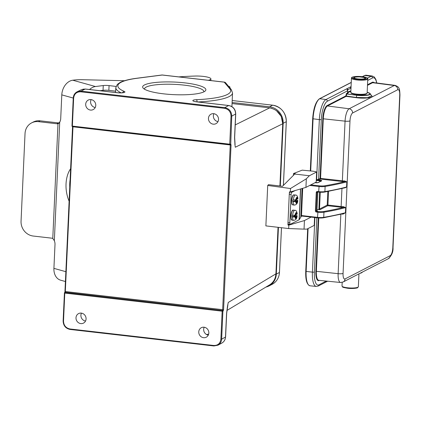 <?xml version="1.0" encoding="UTF-8"?>
<svg xmlns="http://www.w3.org/2000/svg" width="421" height="421" viewBox="0 0 421 421"><rect width="100%" height="100%" fill="white"/><g stroke="black" fill="none" stroke-linecap="round" stroke-linejoin="round"><path stroke-width="0.63" d="M351.251 82.484L319.728 98.73L325.965 99.535A1.558 1.442 62.7 0 1 327.343 101.229L347.599 90.794L347.499 92.983L346.515 93.488L345.788 95.941L356.292 97.456L367.396 97.719L371.575 95.825L370.264 93.72A10.125 2.016 -177.4 0 1 356.829 95.293L346.867 93.909L347.846 93.404A1.363 0.274 -177.4 0 0 347.925 93.315A19.087 3.8 -177.4 0 1 350.846 91.42M319.539 192.186L318.892 209.663L320.039 209.669L327.717 205.716L340.915 207.232A4.473 0.889 2.6 0 0 343.541 207.369A194.16 38.658 -177.4 0 1 323.56 211.526A5.257 1.047 -177.4 0 1 317.96 211.553L316.676 211.405L317.497 210.984L316.976 210.347L317.813 192.002M318.892 209.663L317.018 209.458M351.367 92.915A7.594 1.51 2.6 0 0 358.887 94.736A7.594 1.51 2.6 0 0 366.538 93.599M316.26 180.414L319.818 180.825L320.044 180.151L316.271 180.177M347.925 93.315A0.389 0.384 -0.1 0 1 347.557 92.92L347.667 90.426M347.772 89.784A0.974 0.953 26.1 0 0 346.857 88.773L347.599 90.794L347.772 89.784L350.956 88.142M350.198 87.115L350.998 88.115M316.282 179.941L316.576 180.209M351.067 86.605L350.204 87.047L351.046 87.105M319.118 179.82A0.584 0.542 62.7 0 1 318.597 179.183L320.076 178.42L320.534 179.088L320.57 178.393L342.357 180.825L342.141 181.498L320.539 179.088L319.118 179.82A2.142 0.426 -177.4 0 1 318.487 179.972A0.584 0.374 82.9 0 1 318.134 179.293A1.558 0.31 2.6 0 0 318.597 179.183L321.307 119.511A15.866 5.094 -83.4 0 1 327.343 101.229M312.703 118.748L319.339 119.611L316.597 179.967L318.134 179.293M302.699 188.329L301.499 215.973L299.268 219.646A2.921 0.584 2.6 0 1 299.115 219.778L300.51 188.971M341.952 188.571L341.136 206.569L327.933 205.053L327.717 205.716A0.574 0.532 62.7 0 1 327.201 205.09L319.518 209.048L320.039 209.669M319.518 209.042L320.281 192.239M320.57 178.436L320.076 178.446M343.657 213.594L345.43 212.737L345.662 207.59L343.541 207.369L343.42 206.685L345.662 207.59A194.744 38.774 -177.4 0 1 323.959 212.2A5.841 1.163 -177.4 0 1 317.739 212.226L316.455 212.079A1.168 1.084 62.7 0 1 315.408 210.81L316.155 210.768L316.987 192.471L317.808 192.044M310.824 184.861L319.129 185.814L318.676 191.634A5.841 1.163 2.6 0 0 324.896 191.608A194.744 38.774 2.6 0 0 346.599 187.003L345.409 187.703M346.599 187.003L346.83 181.851L344.704 181.63L344.583 180.941L346.83 181.851A194.744 38.774 -177.4 0 1 325.128 186.461A0.584 0.421 -99.6 0 0 324.728 185.787A5.257 1.047 2.6 0 1 319.129 185.814M371.401 95.535C374.743 97.53 364.896 98.919 356.171 97.683L346.136 96.362L346.867 93.909A0.389 0.363 -117.3 0 1 346.515 93.488M301.462 215.531L317.502 217.373L317.676 217.846A5.257 1.047 2.6 0 0 323.275 217.82A0.584 0.421 -99.6 0 0 323.723 217.347A194.744 38.774 2.6 0 0 345.43 212.737L343.094 214.094A3.894 0.774 -177.4 0 1 341.805 214.063M343.262 213.657L343.094 214.094M365.67 78.174A6.036 1.2 2.6 0 0 359.523 76.764A6.036 1.2 2.6 0 0 353.614 77.696A6.036 1.2 2.6 0 0 359.592 79.174A6.036 1.2 2.6 0 0 365.675 78.248A6.036 1.2 2.6 0 0 365.67 78.174M292.574 210.553A4.673 1.5 96.6 0 0 290.832 215.92M292.19 220.183L293.658 220.351A5.063 1.626 -83.4 0 1 292.521 217.047L292.153 217.004A5.063 1.626 -83.4 0 1 292.169 216.157A5.063 1.626 -83.4 0 1 292.232 215.284L292.595 215.326A5.063 1.626 -83.4 0 1 294.811 210.295L293.342 210.126A5.063 1.626 96.6 0 0 291.064 216.031A5.063 1.626 96.6 0 0 292.19 220.183C291.6 219.22 291.127 221.551 290.806 215.947C291.495 211.553 292.342 209.611 293.342 210.126M295.531 214.973A5.063 1.626 -83.4 0 1 295.505 215.278L297.152 215.752C296.963 218.552 295.795 220.088 293.658 220.351M294.105 216.357L294.121 215.989L295.505 215.278M292.153 217.004L293.532 216.289L295.731 216.541L295.637 218.615A3.115 1 -83.4 0 1 295.021 216.91L292.521 217.047M295.826 214.457L297.231 214.021C296.905 211.4 296.1 210.153 294.811 210.295M295.905 212.758L295.81 214.826L295.1 215.194A3.115 1 -83.4 0 1 295.905 212.758L296.495 212.452A3.115 1 -83.4 0 1 297.11 214.157M295.1 215.194L292.595 215.326M296.4 214.526L296.495 212.452M294.121 215.989L296.321 216.241L297.031 215.873A3.115 1 -83.4 0 1 296.226 218.31L295.637 218.615M295.647 218.462L296.205 218.525M295.731 216.541L295.021 216.91M296.226 218.31L296.321 216.241M291.521 200.67A4.673 1.5 -83.4 0 1 293.269 195.302M292.879 204.932L294.347 205.101A5.063 1.626 -83.4 0 1 293.211 201.791L292.848 201.748A5.063 1.626 -83.4 0 1 292.858 200.906A5.063 1.626 -83.4 0 1 292.921 200.033L293.29 200.075A5.063 1.626 -83.4 0 1 295.505 195.039L294.037 194.87A5.063 1.626 96.6 0 0 291.758 200.78A5.063 1.626 96.6 0 0 292.879 204.932C292.295 203.964 291.816 206.301 291.5 200.696C292.553 193.592 293.737 195.16 294.037 194.87M296.226 199.717A5.063 1.626 -83.4 0 1 296.195 200.022L297.842 200.501C297.652 203.301 296.489 204.832 294.347 205.101M294.8 201.106L294.816 200.733L296.195 200.022M292.848 201.748L294.226 201.038L296.426 201.291L293.211 201.791M295.795 199.943A3.115 1 -83.4 0 1 296.594 197.507L296.505 199.575L293.29 200.075M296.594 197.507L297.184 197.202A3.115 1 -83.4 0 1 297.8 198.907L297.921 198.77C297.6 196.144 296.794 194.902 295.505 195.039M296.521 199.207L297.8 198.907M294.816 200.733L297.015 200.985L297.726 200.622A3.115 1 -83.4 0 1 296.921 203.059L296.331 203.359A3.115 1 -83.4 0 1 295.716 201.659M297.089 199.27L297.184 197.202M296.426 201.291L296.331 203.359M296.337 203.211L296.9 203.275M296.921 203.059L297.015 200.985M288.553 224.061A1.947 0.626 -83.4 0 1 288.422 224.093A1.947 0.626 -83.4 0 1 288.017 223.277A1.947 0.626 -83.4 0 1 287.99 222.493L289.822 222.704A1.947 0.626 96.6 0 0 290.253 224.304A1.947 0.626 96.6 0 0 290.39 224.272L299.115 219.778M289.485 224.214L287.938 225.009L288.017 223.277M303.72 216.257L301.41 216.062M314.576 217.499L314.219 225.377L306.956 229.119L304.041 229.135L304.43 220.551L311.119 217.104M304.041 229.135L288.68 228.556L288.838 225.124L304.43 220.551M309.382 175.736L316.639 171.994L316.182 182.098L305.935 187.382L306.325 178.799L290.501 188.519L267.714 185.466L268.477 184.656L282.533 186.271L294.721 174.052L309.382 175.736L306.325 178.799M316.639 171.994A9.346 1.863 2.6 0 0 312.098 171.105L302.194 170.152L293.484 173.536L293.4 175.378M294.721 174.052L295.316 173.747L293.484 173.536M305.935 187.382L290.343 191.95L290.501 188.519M295.142 190.545L291.842 192.244A1.947 0.626 96.6 0 0 291.1 194.486L289.269 194.276A1.947 0.626 -83.4 0 1 289.369 193.428L289.443 191.839L290.343 191.95M289.369 193.428A1.947 0.626 -83.4 0 1 290.011 192.034L291.842 192.244M267.714 185.466L265.877 225.893L288.68 228.556M287.938 225.009L288.838 225.124M232.103 102.487L269.545 106.787A15.188 14.067 62.7 0 1 283.165 123.295L280.312 186.019M278.439 227.356L276.313 274.103A15.188 14.067 62.7 0 1 268.982 285.964A15.188 14.067 62.7 0 1 265.925 287.08M203.796 91.904A29.696 5.915 2.6 0 0 203.843 91.615A29.696 5.915 2.6 0 0 184.145 85.131A29.696 5.915 2.6 0 0 144.503 88.92A29.696 5.915 2.6 0 0 144.524 89.21M217.983 121.616A5.357 4.957 62.7 0 1 213.905 113.707M234.886 143.372L234.56 137.546A1.947 0.389 2.6 0 0 234.66 137.43L235.728 113.875A1.947 0.389 -177.4 0 1 235.628 113.991C235.392 109.318 233.06 106.497 228.635 105.529L196.723 101.866A1.947 0.626 96.6 0 1 196.86 101.835L194.323 101.435M278.034 227.308L275.918 273.882C275.576 278.691 273.492 282.344 269.666 284.838L269.572 284.891M227.529 306.393L227.861 304.936M208.284 335.142A5.357 4.957 62.7 0 1 204.211 327.233M69.97 328.969L70.102 329.448L213.915 345.962L218.041 345.157C220.236 343.852 221.435 341.852 221.635 339.168L225.498 337.047A1.947 0.389 2.6 0 0 225.598 336.932L226.672 313.377A1.947 0.389 -177.4 0 1 226.566 313.492L225.498 337.047C225.298 339.736 224.098 341.736 221.904 343.047L218.025 345.167L213.915 345.962L213.784 345.483L69.97 328.969C65.881 328.07 63.729 325.459 63.513 321.134L63.124 321.007L64.429 293.021M232.055 103.561L269.661 107.871C277.939 109.697 282.302 114.986 282.738 123.748L279.912 185.971M234.95 143.74L234.871 142.877M231.255 89.52L225.63 82.805A1.947 1.879 140 0 0 224.225 82.148L229.85 88.863A1.947 1.879 -40 0 1 231.255 89.52L232.534 92.92A58.424 11.63 -177.4 0 1 197.823 101.945M161.896 75.006L137.009 78.217A1.947 1.263 82.6 0 1 137.346 78.243L162.232 75.033A1.947 1.263 -97.4 0 0 161.896 75.006A1.947 1.947 0 0 1 162.369 75.001A1.947 0.626 96.6 0 0 162.232 75.033L224.225 82.148A1.947 0.626 -83.4 0 1 224.361 82.121A1.947 0.626 -83.4 0 1 224.472 82.169M95.22 107.518A5.357 4.957 62.7 0 1 91.146 99.609M122.595 92.736A1.947 1.684 113 0 1 124.263 91.399A5.841 1.163 2.6 0 1 123.495 92.667A5.841 1.163 2.6 0 1 117.127 92.725A1.947 0.626 -83.4 0 1 117.264 92.699L85.352 89.031A1.947 0.626 96.6 0 0 85.216 89.063L81.448 89.689M117.127 92.725L85.216 89.063L80.964 91.125L77.19 91.757L81.453 89.684M73.286 97.988L71.98 125.974L73.254 97.946C73.475 95.104 74.78 93.046 77.175 91.773C74.806 93.03 73.512 95.083 73.291 97.909L73.643 98.077C74.243 93.846 76.611 91.757 80.743 91.799L80.964 91.125L224.777 107.639C229.198 108.613 231.529 111.433 231.76 116.107L230.74 143.998A0.584 0.542 -118.7 0 1 230.471 144.445L230.219 144.582A0.584 0.542 -118.7 0 0 230.492 144.129L229.74 144.171L231.013 116.149L231.76 116.107L235.628 113.991L234.56 137.546M90.494 110.07A5.357 4.957 -117.3 0 0 93.183 109.592A5.357 4.957 -117.3 0 0 95.641 103.95A5.357 4.957 -117.3 0 0 90.968 99.588A5.357 4.957 -117.3 0 0 88.278 100.066A5.357 4.957 -117.3 0 0 85.821 105.708A5.357 4.957 -117.3 0 0 90.494 110.07M213.252 124.169A5.357 4.957 -117.3 0 0 215.947 123.685A5.357 4.957 -117.3 0 0 218.404 118.043A5.357 4.957 -117.3 0 0 213.731 113.681A5.357 4.957 -117.3 0 0 211.037 114.165A5.357 4.957 -117.3 0 0 208.579 119.806A5.357 4.957 -117.3 0 0 213.252 124.169M72.986 126.637L65.281 292.306L222.377 310.509A0.584 0.542 -118.7 0 1 222.909 311.14L223.156 311.003A0.584 0.542 -118.7 0 0 222.63 310.372L230.261 144.561M80.795 323.596A5.357 4.957 -117.3 0 0 83.484 323.118A5.357 4.957 -117.3 0 0 85.947 317.476A5.357 4.957 -117.3 0 0 81.274 313.113A5.357 4.957 -117.3 0 0 78.58 313.598A5.357 4.957 -117.3 0 0 76.122 319.234A5.357 4.957 -117.3 0 0 80.795 323.596M203.559 337.695A5.357 4.957 -117.3 0 0 206.248 337.21A5.357 4.957 -117.3 0 0 208.705 331.574A5.357 4.957 -117.3 0 0 204.032 327.212A5.357 4.957 -117.3 0 0 201.343 327.691A5.357 4.957 -117.3 0 0 198.886 333.332A5.357 4.957 -117.3 0 0 203.559 337.695M213.784 345.483C217.915 345.525 220.278 343.436 220.883 339.205L221.635 339.168L222.909 311.14L222.156 311.182L222.377 310.509L65.008 292.437A0.584 0.537 -115.9 0 0 64.723 292.484L64.723 292.484A0.584 0.537 -115.9 0 0 64.434 292.942L63.124 321.007C63.35 325.67 65.676 328.485 70.102 329.448L213.873 345.941M220.883 339.205L222.156 311.182L64.787 293.111L65.281 292.306A0.584 0.537 -115.9 0 0 65.002 292.348L64.723 292.484A0.584 0.584 0 0 0 64.397 292.984L64.787 293.111L63.513 321.134M85.526 321.049A5.357 4.957 62.7 0 1 81.448 313.135M275.918 273.855L228.261 302.457A68.244 20.808 96.3 0 0 227.487 306.341L227.472 306.593M184.887 82.884A31.643 6.299 -177.4 0 1 205.153 91.047A31.643 6.299 -177.4 0 1 173.973 94.657A31.643 6.299 -177.4 0 1 143.245 88.236A31.643 6.299 -177.4 0 1 153.612 82.69A31.643 6.299 -177.4 0 1 184.887 82.884M58.851 123.311L57.982 123.758L59.729 122.032A5.841 3.747 -97.2 0 0 60.708 118.706L61.792 94.872A13.63 10.104 -74.4 0 1 72.775 80.222L74.059 80.058A15.577 3.1 -177.4 0 1 82.627 79.711L124.511 80.721M65.587 281.57L60.635 280.191A13.63 10.104 -74.4 0 1 53.914 268.366L54.998 244.533A5.841 3.747 -97.2 0 0 54.341 240.754L52.778 238.423A5.841 5.41 -117.3 0 0 51.594 238.149L33.27 236.044A13.63 12.619 62.7 0 1 21.05 221.225L25.034 133.531A13.63 12.619 62.7 0 1 31.617 122.885A13.63 12.619 62.7 0 1 38.464 121.653L56.788 123.758A5.841 5.41 -117.3 0 0 57.982 123.758L58.187 123.674M70.717 168.537A26.291 16.861 -97.2 0 0 69.223 201.448M70.254 178.772A26.291 16.861 -97.2 0 0 69.823 188.25M115.649 91.168L108.855 90.368A5.841 1.163 2.6 0 0 103.04 90.32L99.945 90.71M116.038 86.426L109.071 85.6A5.841 1.163 2.6 0 0 103.256 85.552L95.451 86.537A13.63 10.104 105.6 0 0 89.578 89.515M228.587 86.337A5.841 1.163 -177.4 0 1 229.961 87.158A5.841 1.163 -177.4 0 1 229.819 87.394L229.619 87.563M178.772 76.885A102.435 20.397 -177.4 0 1 195.176 76.043A11.683 2.326 -177.4 0 1 210.91 78.932A11.683 2.326 -177.4 0 1 208.263 80.274M31.617 122.885L33.248 122.043A13.63 12.619 62.7 0 1 40.1 120.811L58.424 122.916A5.841 5.41 -117.3 0 0 59.198 122.948M291.1 194.486L289.822 222.704M289.269 194.276L287.99 222.493M357.813 78.916A5.452 1.084 -177.4 0 1 354.256 77.58A5.452 1.084 -177.4 0 1 359.381 76.875A5.452 1.084 -177.4 0 1 365.033 78.364A5.452 1.084 -177.4 0 1 357.813 78.916M357.739 287.301A7.594 1.51 -177.4 0 1 347.604 288.238M347.436 287.769A8.178 1.626 2.6 0 0 358.355 286.722L357.661 287.659C357.718 288.143 351.898 288.859 347.567 288.248C343.91 287.59 342.262 287.169 342.62 286.975L342.01 285.98A8.178 1.626 2.6 0 0 347.436 287.769M320.076 178.43L322.786 118.748A11.462 3.678 -83.4 0 1 327.143 105.545L345.788 95.941A0.389 0.363 -117.3 0 0 346.136 96.362L327.491 105.966A11.072 3.557 96.6 0 0 323.281 118.722L320.57 178.393M343.42 206.685A3.894 0.774 2.6 0 1 341.136 206.569L340.915 207.232M376.821 82.995L375.89 79.495L374.343 77.043L372.338 76.033A17.424 5.594 96.6 0 0 371.101 76.285L364.86 75.475L362.518 76.685M364.56 75.527L366.107 75.227A17.519 5.626 -83.4 0 0 364.86 75.475A0.584 0.542 -117.3 0 0 364.56 75.527L362.355 76.664M351.256 82.379L319.428 98.782A0.584 0.542 62.7 0 1 319.728 98.73A17.519 5.626 -83.4 0 0 313.066 118.911L310.703 170.942M312.698 118.822L310.335 170.9M310.051 285.806A17.519 5.626 -83.4 0 1 306.141 271.429L312.414 272.134A17.424 5.594 96.6 0 0 316.303 286.433L310.051 285.806C306.872 284.754 305.435 279.918 305.741 271.303L306.141 271.429L308.088 228.535M307.709 228.729L305.741 271.303L307.677 228.75M315.408 210.81L316.239 192.508A1.168 1.084 62.7 0 1 317.392 191.487L317.518 191.971L318.765 192.097M318.844 192.108A5.257 1.047 2.6 0 0 324.444 192.081A0.584 0.421 80.4 0 0 324.565 192.087L318.844 192.108M367.18 92.299A9.804 1.952 -177.4 0 1 368.501 94.778A9.804 1.952 -177.4 0 1 356.945 95.067M359.95 273.334A9.804 1.952 2.6 0 0 361.297 272.908M319.781 181.688L319.818 180.825A1.947 0.389 -177.4 0 1 320.949 181.083M347.557 92.846A19.477 3.878 -177.4 0 1 350.872 90.894M321.307 119.511A1.558 0.31 2.6 0 1 319.339 119.611A17.424 5.594 96.6 0 1 325.965 99.535L350.209 87.047M316.455 212.079L316.676 211.405A0.584 0.542 62.7 0 1 316.155 210.768L316.976 210.347M314.892 217.536L312.414 272.134A1.558 0.31 2.6 0 0 314.382 272.029L316.845 217.762M367.722 80.422L372.474 77.974A1.558 1.442 62.7 0 0 371.101 76.285L367.47 78.153M347.846 93.404A0.389 0.363 -117.3 0 1 347.499 92.983L347.667 90.42M301.489 215.984L317.597 217.836M316.239 192.508L316.987 192.471A0.584 0.542 62.7 0 1 317.492 191.955M320.044 180.151A2.531 0.505 -177.4 0 1 321.576 180.862A0.584 0.542 -117.3 0 0 321.281 180.914L321.112 181.251M321.576 180.862L318.302 182.546A0.584 0.542 -117.3 0 0 318.008 182.598L321.281 180.914M318.302 182.546A2.531 0.505 -177.4 0 1 315.071 182.714L318.008 182.598M345.388 187.713L324.565 192.087A0.584 0.421 80.4 0 0 324.896 191.608L325.128 186.461A5.841 1.163 -177.4 0 1 318.907 186.487L309.714 185.435M317.96 211.553L317.502 217.373A5.841 1.163 2.6 0 0 323.723 217.347L323.959 212.2A0.584 0.421 80.4 0 0 323.56 211.526M318.771 209.079L319.518 209.037M360.155 273.229A10.125 2.016 2.6 0 0 362.149 272.382L359.881 273.371M326.28 281.07L319.007 284.817A15.866 5.094 -83.4 0 1 314.382 272.029M327.627 281.202L318.255 286.033A1.558 1.442 -117.3 0 0 319.007 284.817M372.474 77.974A15.866 5.094 -83.4 0 1 376.669 82.979M356.171 97.683L356.829 95.293L346.283 93.936M317.266 192.013L318.802 192.113L318.676 191.634L317.392 191.487M328.554 191.381L327.933 205.053L327.201 205.09L327.817 191.518M319.428 280.386L319.202 280.502A11.462 3.678 -83.4 0 1 315.861 271.266L318.281 217.92M367.528 84.742L372.28 82.29A11.462 3.678 -83.4 0 1 373.985 82.632M318.771 217.957L316.355 271.24A11.072 3.557 96.6 0 0 318.823 280.323L340.536 282.491A10.746 3.452 96.6 0 1 338.137 273.671L315.861 271.266M344.583 180.941A3.894 0.774 2.6 0 1 342.357 180.825L345.062 121.153A3.894 0.774 2.6 0 0 349.988 120.895L343.062 273.413A6.852 2.2 96.6 0 0 345.057 278.939L390.193 255.684A6.852 2.2 96.6 0 0 392.798 247.79L399.724 95.267A3.894 0.774 2.6 0 0 399.95 95.025C399.797 90.847 399.471 88.642 398.961 88.405C398.803 87.273 397.503 86.263 395.051 85.363A10.746 3.452 96.6 0 0 394.288 85.516L349.151 108.771A10.746 3.452 96.6 0 0 345.062 121.153L322.786 118.748M342.141 181.498A4.478 0.889 -177.4 0 0 344.704 181.63A194.16 38.658 -177.4 0 1 324.728 185.787M372.28 82.29A0.389 0.363 -117.3 0 0 372.622 82.711L367.496 85.352M395.051 85.363L373.411 82.553A11.072 3.557 96.6 0 0 372.622 82.711L394.288 85.516A3.894 3.605 -117.3 0 1 397.724 89.747L352.593 112.996A3.894 3.605 -117.3 0 0 349.151 108.771L327.491 105.966A0.389 0.363 -117.3 0 1 327.143 105.545M340.836 214.3L338.137 273.671A3.894 0.774 -177.4 0 0 343.062 273.413M345.057 278.939A3.894 3.605 62.7 0 1 343.178 281.981L340.536 282.491M390.193 255.684A3.894 3.605 62.7 0 1 388.309 258.726L343.178 281.981M392.798 247.79A3.894 0.774 2.6 0 0 393.025 247.543C393.298 251.811 391.73 255.536 388.309 258.726M399.724 95.267A6.852 2.2 96.6 0 0 397.724 89.747M352.593 112.996A6.852 2.2 96.6 0 0 349.988 120.895M350.809 92.283A8.178 1.626 2.6 0 0 358.908 94.278A8.178 1.626 2.6 0 0 367.149 93.025L366.449 93.962C365.254 94.725 361.855 94.914 356.255 94.536C349.041 93.257 351.546 92.867 350.809 92.283L351.451 78.174A8.178 1.626 2.6 0 0 359.545 80.169A8.178 1.626 2.6 0 0 367.791 78.916A8.178 1.626 2.6 0 0 367.78 78.822M367.223 78.227A7.594 1.51 2.6 0 0 355.535 76.522A7.594 1.51 2.6 0 0 356.177 79.169A7.594 1.51 2.6 0 0 367.223 78.227M234.86 144.029A68.355 20.845 96.3 0 0 235.307 147.239L282.738 123.748L281.202 116.338L276.355 110.523M72.654 126.747L230.313 144.977L231.061 144.935L230.74 143.998M231.061 144.935L223.583 309.656L222.83 309.698L65.134 291.506L72.649 126.826M223.156 311.003L223.583 309.656M227.487 306.346L226.566 313.492M283.386 185.414L286.28 121.69L283.165 123.295M281.465 227.714L279.465 272.455C279.06 277.876 276.608 281.838 272.098 284.354A15.188 14.067 -117.3 0 0 279.433 272.492L276.313 274.103M281.496 227.714L279.439 272.419M232.192 100.519L272.666 105.176A15.188 14.067 -117.3 0 1 286.28 121.69L286.317 121.653C285.885 112.539 281.349 107.045 272.703 105.171L272.745 105.187M232.192 100.53L272.666 105.176L269.545 106.787M80.743 91.799L224.551 108.313L224.777 107.639L228.635 105.529A1.947 0.626 -83.4 0 1 228.766 105.503L196.86 101.835M272.029 108.371L269.661 107.871L235.228 124.921M229.85 88.863A56.477 11.246 -177.4 0 1 196.397 99.682A1.947 0.763 87.6 0 1 197.075 101.861M196.397 99.682A5.841 1.163 2.6 0 0 192.85 100.635A5.841 1.163 2.6 0 0 196.723 101.866M121.195 92.846A58.424 11.63 -177.4 0 1 115.812 87.621L115.586 92.504M124.263 91.399A56.477 11.246 -177.4 0 1 137.346 78.243M224.551 108.313C228.645 109.213 230.797 111.823 231.013 116.149M73.643 98.077L72.37 126.1L71.98 125.974A0.584 0.584 0 0 0 72.496 126.579L229.871 144.65A0.584 0.584 0 0 0 230.219 144.582A0.584 0.542 -118.7 0 1 229.913 144.64L229.74 144.171L72.37 126.1L72.496 126.579L229.834 144.635M206.506 334.521A58.424 11.63 2.6 0 0 208.674 334.116M59.729 122.032L54.341 240.754M53.914 268.366L66.034 271.74M61.792 94.872L73.249 98.061M103.04 90.32L103.256 85.552M72.775 80.222L95.451 86.537M108.855 90.368L109.071 85.6M229.803 87.784L229.819 87.394M57.982 123.758L52.778 238.423M58.424 122.916L56.788 123.758M40.1 120.811L38.464 121.653M300.778 216.673L302.057 188.519M302.046 188.519L300.762 216.694M300.662 188.924L299.268 219.646M365.465 78.616C364.486 78.18 367.854 77.785 359.376 76.869C355.119 76.964 353.261 77.375 353.793 78.09M342.178 282.365L342.01 285.98M358.939 273.861L358.355 286.722M310.303 170.894L312.671 118.785C313.419 108.402 315.671 101.735 319.428 98.782M372.338 76.033L366.107 75.227M301.478 215.999L317.634 217.852L323.396 217.82L343.815 213.552M318.255 286.033L316.303 286.433M370.264 93.72L367.186 92.283M362.149 272.382L362.37 272.092M343.725 213.579L343.236 213.647M393.025 247.543L399.95 95.025M351.451 78.174C352.272 77.632 349.846 77.217 356.166 76.459L365.865 77.343C367.286 77.874 367.922 78.317 367.765 78.664L367.149 93.025M283.422 185.377L286.317 121.653M268.982 285.964L272.098 284.354M269.603 284.875L226.93 310.466M225.598 336.932L224.972 339.642L223.851 341.447L222.504 342.668M275.929 273.871L275.523 276.66M271.966 283.033L271.108 283.812M231.913 106.618L232.534 92.92M225.63 82.805A1.947 1.947 0 0 0 224.361 82.121L162.369 75.001M137.009 78.217C129.294 79.201 123.595 80.648 119.917 82.558L117.359 84.384L115.812 87.621M117.264 92.699C120.653 92.925 122.774 92.867 123.616 92.515L123.385 92.688M82.8 89.205L85.352 89.031M64.913 292.411L72.565 126.263M228.766 105.503C233.202 106.46 235.523 109.249 235.728 113.875M235.086 144.624L234.66 137.43M226.666 313.377L227.893 304.767M229.924 87.931L229.961 87.158M210.91 78.932L210.837 80.569M288.422 224.093L290.253 224.304"/></g></svg>
